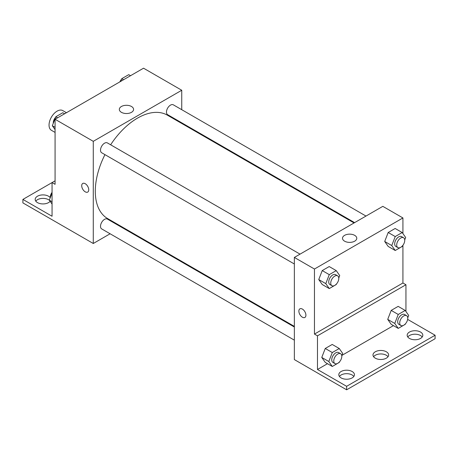 <?xml version="1.0" encoding="UTF-8"?>
<svg xmlns="http://www.w3.org/2000/svg" width="458" height="458" viewBox="0 0 458 458"><rect width="100%" height="100%" fill="white"/><g stroke="black" fill="none" stroke-linecap="round" stroke-linejoin="round"><path stroke-width="0.69" d="M66.444 112.708L62.769 110.59A11.376 6.567 120 0 0 54.004 113.636A11.376 6.567 120 0 0 49.04 125.08A11.376 6.567 120 0 0 51.393 130.29L55.075 132.414M55.075 180.841L52.057 182.582L52.057 216.25L22.9 199.419L52.057 182.582L55.075 184.322L55.075 119.275L143.543 68.196L181.746 90.255L181.746 109.691M82.743 183.458A4.975 2.874 -120 0 0 81.982 187.448A4.975 2.874 -120 0 0 85.234 191.833A4.975 2.874 60 0 1 81.982 187.448A4.975 2.874 60 0 1 82.743 183.458A4.975 2.874 60 0 1 87.718 186.332A4.975 2.874 60 0 1 87.718 192.079A4.975 2.874 60 0 1 85.234 191.833A4.975 2.874 -120 0 0 87.724 192.079M22.9 199.419L22.9 202.9L93.277 243.496L93.277 141.333L55.075 119.275M300.036 254.138L107.378 142.907A5.685 3.286 120 0 0 102.998 144.436A5.685 3.286 120 0 0 100.514 150.155A5.685 3.286 120 0 0 101.693 152.76L294.351 263.991M294.351 327.012L107.378 219.067A5.685 3.286 120 0 0 102.998 220.59A5.685 3.286 120 0 0 100.514 226.309A5.685 3.286 120 0 0 101.693 228.914L294.351 340.145M122.034 226.893L121.484 227.208M110.109 233.775L93.277 243.496M181.746 122.824L181.746 123.46M93.277 141.333L181.746 90.255M365.988 216.061L173.33 104.83A5.685 3.286 120 0 0 168.95 106.359A5.685 3.286 120 0 0 166.466 112.078A5.685 3.286 120 0 0 167.645 114.683L354.612 222.628M354.063 222.949L167.37 115.158A59.717 34.476 120 0 0 110.636 144.791M104.945 154.638A59.717 34.476 120 0 0 95.287 191.255A59.717 34.476 120 0 0 107.653 218.592L294.351 326.377M131.498 106.496A7.133 4.116 180 0 1 133.587 109.41A7.133 4.116 180 0 1 126.454 113.527A7.133 4.116 180 0 1 119.32 109.41A7.133 4.116 180 0 1 123.723 105.603A7.133 4.116 180 0 1 131.498 106.496M35.793 201.159A7.82 4.517 180 0 1 48.537 199.705A7.82 4.517 180 0 1 49.441 200.335M50.117 201.297A7.82 4.517 180 0 1 41.34 203.827A7.82 4.517 180 0 1 35.186 199.419A7.82 4.517 180 0 1 40.012 195.245A7.82 4.517 180 0 1 48.537 196.224A7.82 4.517 180 0 1 50.254 197.724A5.685 3.286 120 0 1 50.248 197.289A5.685 3.286 120 0 1 52.057 192.366M402.925 245.282L402.925 282.998L314.457 334.077L317.474 335.823L317.474 369.486L346.626 386.317L346.626 389.804L294.351 359.582L294.351 257.425L382.819 206.346L402.925 217.951L402.925 233.597M302.395 317.211A4.975 2.874 60 0 1 299.143 312.825A4.975 2.874 60 0 1 299.904 308.835A4.975 2.874 60 0 1 304.879 311.709A4.975 2.874 60 0 1 304.879 317.457A4.975 2.874 60 0 1 302.395 317.211M314.457 334.077L314.457 269.029L294.351 257.425M384.703 241.475L388.184 246.433L384.703 241.475L388.184 232.498L384.703 241.475L391.739 245.54L395.225 236.563L402.187 232.544L405.674 237.496L404.723 239.946M395.151 228.479L388.184 232.498L395.151 228.479L402.187 232.544M318.751 279.552L322.232 284.51L318.751 279.552L322.232 270.575L318.751 279.552L325.787 283.616L329.273 274.64L336.235 270.621L339.721 275.573L338.771 278.023M329.199 266.556L322.232 270.575L329.199 266.556L336.235 270.621M314.457 269.029L402.925 217.951M354.687 235.355A7.133 4.116 180 0 1 356.776 238.269A7.133 4.116 180 0 1 349.643 242.385A7.133 4.116 180 0 1 342.51 238.269A7.133 4.116 180 0 1 346.912 234.462A7.133 4.116 180 0 1 354.687 235.355M402.925 282.998L405.943 284.739L405.943 311.492M407.643 319.392L435.1 335.239L435.1 338.725L346.626 389.804M299.904 308.835A4.975 2.874 -120 0 0 299.143 312.825A4.975 2.874 -120 0 0 302.395 317.205A4.975 2.874 -120 0 0 304.879 317.457M435.1 335.239L346.626 386.317M373.596 356.719A7.82 4.517 180 0 1 386.34 355.265A7.82 4.517 180 0 1 388.023 356.719M407.78 336.979A7.82 4.517 180 0 1 414.994 334.208A7.82 4.517 180 0 1 422.207 336.979M339.412 376.453A7.82 4.517 180 0 1 346.626 373.676A7.82 4.517 180 0 1 353.845 376.453M405.943 284.739L317.474 335.823M321.768 357.452L325.249 362.404L321.768 357.452L325.249 348.475L321.768 357.452L328.804 361.511L332.285 352.54L339.252 348.515L342.733 353.473L341.788 355.918M332.216 344.45L325.249 348.475L332.216 344.45L339.252 348.515M387.72 319.375L391.201 324.327L387.72 319.375L391.201 310.398L387.72 319.375L394.756 323.434L398.237 314.463L405.204 310.438L408.685 315.396L407.74 317.841M398.168 306.373L391.201 310.398L398.168 306.373L405.204 310.438M393.445 325.621L342.017 355.316M327.493 363.698L317.474 369.486M386.34 351.784A7.82 4.517 180 0 1 388.63 354.973A7.82 4.517 180 0 1 380.81 359.49A7.82 4.517 180 0 1 372.989 354.973A7.82 4.517 180 0 1 377.816 350.805A7.82 4.517 180 0 1 386.34 351.784M409.463 338.433A7.82 4.517 180 0 1 407.173 335.239A7.82 4.517 180 0 1 414.994 330.728A7.82 4.517 180 0 1 422.814 335.239A7.82 4.517 180 0 1 417.988 339.412A7.82 4.517 180 0 1 409.463 338.433M341.095 377.902A7.82 4.517 180 0 1 338.805 374.713A7.82 4.517 180 0 1 346.626 370.196A7.82 4.517 180 0 1 354.446 374.713A7.82 4.517 180 0 1 349.62 378.88A7.82 4.517 180 0 1 341.095 377.902M336.453 284L336.235 284.55L329.273 288.574L325.787 283.616M337.609 275.831L335.6 274.668A5.685 3.286 120 0 0 331.214 276.191A5.685 3.286 120 0 0 328.73 281.916A5.685 3.286 120 0 0 329.909 284.521L331.918 285.683A5.685 3.286 120 0 0 337.609 282.397A5.685 3.286 120 0 0 337.609 275.831A5.685 3.286 120 0 0 333.224 277.353A5.685 3.286 120 0 0 330.745 283.078A5.685 3.286 120 0 0 331.918 285.683M329.273 288.574L322.232 284.51M329.273 274.64L322.232 270.575M402.405 245.923L402.187 246.473L395.225 250.497L391.739 245.54M403.561 237.754L401.551 236.591A5.685 3.286 120 0 0 397.166 238.114A5.685 3.286 120 0 0 394.681 243.839A5.685 3.286 120 0 0 395.861 246.444L397.87 247.606A5.685 3.286 120 0 0 403.561 244.32A5.685 3.286 120 0 0 403.561 237.754A5.685 3.286 120 0 0 399.176 239.276A5.685 3.286 120 0 0 396.697 245.001A5.685 3.286 120 0 0 397.87 247.606M395.225 250.497L388.184 246.433M395.225 236.563L388.184 232.498M339.464 361.894L339.252 362.444L332.285 366.469L328.804 361.511M340.626 353.725L338.611 352.568A5.685 3.286 120 0 0 334.231 354.091A5.685 3.286 120 0 0 331.747 359.816A5.685 3.286 120 0 0 332.926 362.415L334.935 363.578A5.685 3.286 120 0 0 340.626 360.297A5.685 3.286 120 0 0 340.626 353.725A5.685 3.286 120 0 0 336.241 355.253A5.685 3.286 120 0 0 333.762 360.973A5.685 3.286 120 0 0 334.935 363.578M332.285 366.469L325.249 362.404M332.285 352.54L325.249 348.475M405.416 323.817L405.204 324.367L398.237 328.392L394.756 323.434M406.578 315.648L404.563 314.491A5.685 3.286 120 0 0 400.183 316.014A5.685 3.286 120 0 0 397.699 321.739A5.685 3.286 120 0 0 398.878 324.338L400.887 325.501A5.685 3.286 120 0 0 406.578 322.22A5.685 3.286 120 0 0 406.578 315.648A5.685 3.286 120 0 0 402.193 317.176A5.685 3.286 120 0 0 399.714 322.896A5.685 3.286 120 0 0 400.887 325.501M398.237 328.392L391.201 324.327M398.237 314.463L391.201 310.398M55.075 129.637L52.327 125.738L55.813 116.761L62.775 112.737L64.584 113.784M55.075 127.318L52.327 125.738M57.622 117.803L55.813 116.761M55.595 117.311A5.685 3.286 120 0 0 53.26 122.876A5.685 3.286 120 0 0 53.277 123.288M120.717 81.375L121.765 78.684L128.727 74.66L130.536 75.707M123.574 79.726L121.765 78.684M121.547 79.234A5.685 3.286 120 0 0 119.876 81.862M52.057 204.05L49.315 200.152L52.057 193.081M52.057 201.732L49.315 200.152"/></g></svg>
